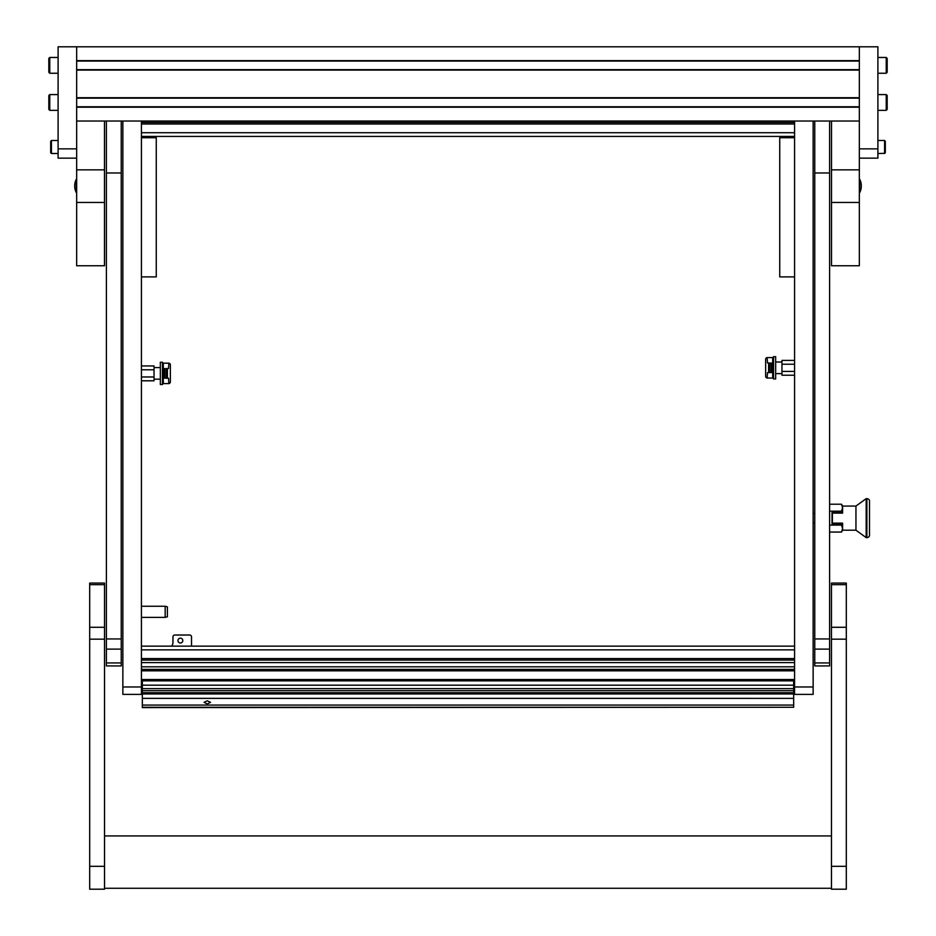 <?xml version="1.0" encoding="UTF-8"?>
<svg xmlns="http://www.w3.org/2000/svg" width="936" height="936" viewBox="0 0 936 936"><rect width="100%" height="100%" fill="white"/><g stroke="black" fill="none" stroke-linecap="round" stroke-linejoin="round"><path stroke-width="1.4" d="M121.235 638.949L121.235 172.973L106.4 172.973L106.4 665.929L121.235 665.929L121.235 638.949L106.4 638.949M121.235 121.025L121.235 172.973M106.4 121.025L106.4 172.973M829.6 638.949L829.6 172.973L814.765 172.973L814.765 665.929L829.6 665.929L829.6 638.949L814.765 638.949M829.6 121.025L829.6 172.973M814.765 121.025L814.765 172.973M141.418 121.025L141.418 694.395L122.862 694.395L122.862 686.977L141.418 686.977M122.862 121.025L122.862 686.977M813.138 121.025L813.138 694.395L794.582 694.395L794.582 686.977L813.138 686.977M794.582 121.025L794.582 686.977M141.418 137.721L156.265 137.721L156.265 276.892L141.418 276.892M794.582 137.721L779.735 137.721L779.735 276.892L794.582 276.892M794.582 683.257L793.658 683.257M142.342 683.257L141.418 683.257M794.582 646.144L141.418 646.144M794.582 669.345L141.418 669.345L794.582 669.345M141.418 660.067L794.582 660.067M794.582 122.511L141.418 122.511M794.582 136.422L141.418 136.422M180.391 642.997A2.41 2.41 0 0 0 182.801 640.587A2.41 2.41 0 0 0 180.391 638.165A2.41 2.41 0 0 0 177.969 640.587A2.41 2.41 0 0 0 180.391 642.997M171.545 646.144A5.569 5.569 0 0 0 172.961 642.435L172.961 636.866A1.86 1.86 0 0 1 174.821 635.017L189.669 635.017A1.86 1.86 0 0 1 191.517 636.866L191.517 646.144M207.289 700.818L210.541 702.316L207.289 703.989L204.048 702.316L207.289 700.818M142.342 707.265L793.658 707.265L142.342 707.581L142.342 685.175L793.658 685.175L793.658 688.639L142.342 688.639M793.658 688.639L793.658 692.722L142.342 692.722M793.658 707.265L793.658 705.077L142.342 705.077M793.658 692.722L793.658 705.077M793.658 685.175L793.658 680.846L142.342 680.846L142.342 685.175M141.418 606.259L165.169 606.259L165.169 617.386L167.392 616.789L167.392 606.856L165.169 606.259M165.169 617.386L141.418 617.386M160.349 367.579L154.042 367.579M160.349 379.174L154.042 379.174M164.057 378.015L164.794 378.015L164.794 368.725L164.057 368.737M167.392 368.702L167.392 378.062M166.28 378.027L166.28 368.737M141.418 376.974L154.042 376.974L154.042 380.8L141.418 380.8M141.418 369.79L154.042 369.79L154.042 365.953L141.418 365.953M154.042 376.974L154.042 369.79M775.652 373.616L781.958 373.616M775.652 362.01L781.958 362.01M771.943 363.18L771.205 363.18L771.205 372.469L771.943 372.458M768.608 372.493L768.608 363.133M769.72 363.168L769.72 372.458M794.582 364.221L781.958 364.221L781.958 360.395L794.582 360.395M794.582 371.405L781.958 371.405L781.958 375.231L794.582 375.231M781.958 364.221L781.958 371.405M164.057 378.085L168.515 378.238L168.831 383.584A1.86 1.533 90 0 0 170.364 381.783L170.364 364.981A1.86 1.533 90 0 0 168.831 363.18L168.515 368.527L164.057 368.679L164.057 378.085L163.32 378.238M163.32 375.98L163.32 370.785M168.515 383.584L163.32 383.584L163.32 378.226M168.515 363.18L163.32 363.18L163.32 368.527L164.057 368.679M164.057 369.334L163.32 368.527M771.943 363.11L767.485 362.957L767.169 357.61A1.86 1.533 -90 0 0 765.636 359.412L765.636 376.214A1.86 1.533 -90 0 0 767.169 378.015L767.485 372.668L771.943 372.516L771.943 363.11L772.68 362.969L772.68 358.16L773.545 356.686L773.545 378.951L772.68 377.465M772.68 365.215L772.68 370.41M767.485 357.61L772.68 357.61L772.68 378.015L767.485 378.015M771.943 371.861L772.68 371.861L772.68 372.668L771.943 372.516M163.32 363.73L163.32 383.035L162.454 384.509L162.454 362.244L163.32 363.73M162.454 362.244L160.349 362.244L160.349 384.509L162.454 384.509M773.545 378.951L775.652 378.951L775.652 356.686L773.545 356.686M104.493 121.025L104.493 202.457L76.658 202.457L76.658 169.849L104.493 169.849M76.658 202.457L76.658 265.754L104.493 265.754L104.493 202.457M76.658 148.859L76.658 46.8L76.658 60.629L859.342 60.629L859.342 46.8L58.102 46.8L58.102 148.859L76.658 148.859L76.658 169.849M877.898 148.859L877.898 46.8L859.342 46.8L859.342 148.859L877.898 148.859L877.898 158.137L859.342 158.137L859.342 265.754L831.507 265.754L831.507 169.849L859.342 169.849M831.507 121.025L831.507 169.849M831.46 866.303L831.46 889.2L846.308 889.2L846.308 583.069L831.46 583.069L831.46 866.303L846.308 866.303M89.692 866.303L89.692 889.2L104.539 889.2L104.539 583.069L89.692 583.069L89.692 866.303L104.539 866.303M866.876 537.615L866.174 537.615L866.174 498.654L866.876 498.654L866.876 537.615A2.785 2.785 0 0 0 869.497 535.766L869.497 500.503A2.785 2.785 0 0 0 866.876 498.654L866.876 537.615M866.174 498.654L855.949 506.072L855.949 530.197L866.174 537.615M855.949 506.072L842.599 506.072L842.599 513.127L832.385 513.127L832.385 523.142L842.599 523.142L842.599 530.197L841.511 532.058L842.599 528.583L841.511 532.058L829.6 532.058M855.949 530.197L842.599 530.197M814.765 513.49L813.138 513.49M814.765 522.768L813.138 522.768M842.447 523.704L841.511 525.096L842.599 528.583M829.6 504.211L841.511 504.211L842.599 507.686L841.511 511.173L842.447 512.565M829.6 525.096L841.511 525.096M841.511 511.173L829.6 511.173M841.885 512.565L832.022 512.565L832.022 523.704L841.885 523.704M76.237 192.559L76.237 179.373A14.847 14.847 0 0 0 76.237 192.559L76.658 192.57M859.763 179.373L859.763 192.559A14.847 14.847 0 0 0 859.763 179.373L859.342 179.373M859.342 61.039L76.658 61.039M859.342 69.673L76.658 69.673M859.342 70.083L76.658 70.083L76.658 97.73L859.342 97.73L859.342 70.083M859.342 98.151L76.658 98.151M859.342 106.786L76.658 106.786M859.342 107.195L76.658 107.195L76.658 121.025L859.342 121.025L859.342 107.195M76.658 158.137L58.102 158.137L58.102 148.859M859.342 158.137L859.342 148.859M49.76 73.242L48.824 72.318L48.824 58.395L49.76 57.47L49.76 73.242L58.102 73.242M49.76 110.354L48.824 109.43L48.824 95.507L49.76 94.583L49.76 110.354L58.102 110.354M51.422 153.492L50.684 152.755L50.684 141.254L51.422 140.505L51.422 153.492L58.102 153.492M886.24 94.583L887.176 95.507L887.176 109.43L886.24 110.354L886.24 94.583L877.898 94.583M886.24 57.47L887.176 58.395L887.176 72.318L886.24 73.242L886.24 57.47L877.898 57.47M884.578 140.505L885.316 141.254L885.316 152.755L884.578 153.492L884.578 140.505L877.898 140.505M884.578 153.352L877.898 153.492M121.235 662.945L106.4 662.945M121.235 649.116L106.4 649.116M829.6 662.945L814.765 662.945M829.6 649.116L814.765 649.116M794.582 679.548L141.418 679.548M794.582 670.831L141.418 670.831M141.418 666.806L794.582 666.806M141.418 662.594L794.582 662.594M794.582 649.865L141.418 649.865M141.418 658.581L794.582 658.581M794.582 123.997L141.418 123.997M794.582 132.713L141.418 132.713M142.342 698.373L793.658 698.373L142.342 698.35M793.658 690.686L142.342 690.686M164.057 377.43L163.32 377.43M771.943 363.765L772.68 363.765M859.342 202.457L831.507 202.457M831.46 639.171L846.308 639.171M831.46 627.284L846.308 627.284M831.46 584.661L846.308 584.661M89.692 639.171L104.539 639.171M89.692 627.284L104.539 627.284M89.692 584.661L104.539 584.661M793.658 693.962L142.342 693.962M104.539 835.942L831.46 835.942M104.539 888.276L831.46 888.276M842.599 506.072L841.511 504.211M49.76 57.47L58.102 57.47M49.76 94.583L58.102 94.583M51.422 140.505L58.102 140.505M886.24 110.354L877.898 110.354M886.24 73.242L877.898 73.242"/></g></svg>
